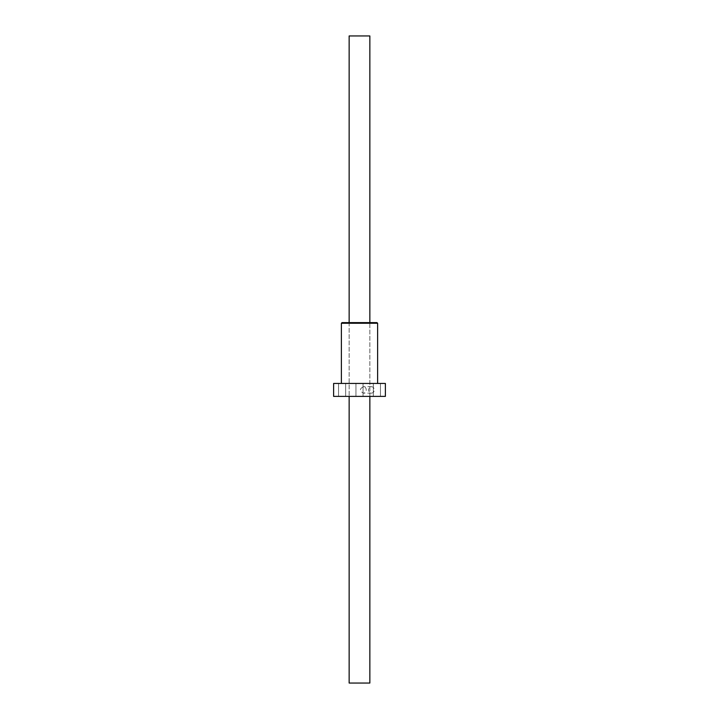 <?xml version="1.0" encoding="UTF-8"?>
<svg xmlns="http://www.w3.org/2000/svg" width="719" height="719" viewBox="0 0 719 719"><rect width="100%" height="100%" fill="white"/><g stroke="black" fill="none" stroke-linecap="round" stroke-linejoin="round"><path stroke-width="0.54" stroke-dasharray="3.6 2.7" d="M369.854 683.05L349.146 683.05M369.854 396.385L369.854 322.615L369.854 396.385L349.146 396.385L369.854 396.385M369.854 35.95L349.146 35.95M385.384 383.443L385.384 396.385L333.616 396.385L333.616 383.443L385.384 383.443M371.39 393.149C373.179 392.96 374.159 391.882 374.311 389.914C374.159 387.945 373.179 386.867 371.39 386.678C367.463 388.835 367.463 390.992 371.39 393.149L363.463 393.149C359.392 390.992 359.392 388.835 363.463 386.678C365.216 386.867 366.142 387.945 366.25 389.914C366.142 391.882 365.216 392.96 363.463 393.149M349.146 322.615L349.146 396.385L349.146 322.615L369.854 322.615L342.028 322.615M376.891 383.443L373.332 383.443L376.891 383.443M359.5 383.443L377.619 383.443L359.5 383.443M342.109 383.443L345.668 383.443L342.109 383.443M373.332 396.385L380.45 396.385L373.332 396.385L380.45 396.385L373.332 396.385L373.332 383.443L373.332 396.385M356.983 396.385L363.059 396.385L356.983 396.385M342.109 396.385L345.668 396.385L342.109 396.385M341.381 323.262L377.619 323.262M345.668 396.385L345.668 383.443L345.668 396.385M338.55 396.385L338.55 383.443L338.55 396.385M363.059 396.385L363.059 383.443L363.059 396.385M355.941 396.385L355.941 383.443L355.941 396.385M380.45 396.385L380.45 383.443L380.45 396.385M371.39 386.678L363.463 386.678"/><path stroke-width="1.08" d="M349.146 396.385L349.146 683.05L369.854 683.05L369.854 396.385M369.854 322.615L369.854 35.95L349.146 35.95L349.146 322.615L376.972 322.615L342.028 322.615L341.381 323.262L341.381 383.443M333.616 396.385L385.384 396.385L385.384 383.443L333.616 383.443L333.616 396.385M377.619 383.443L377.619 323.262L341.381 323.262M377.619 323.262L376.972 322.615"/></g></svg>
